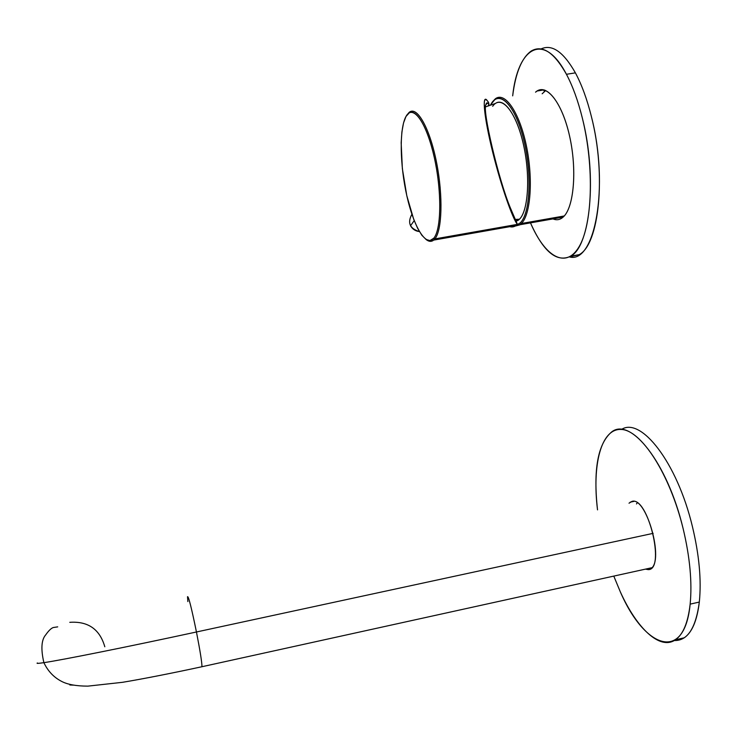 <?xml version="1.0" encoding="UTF-8"?>
<svg xmlns="http://www.w3.org/2000/svg" width="737" height="737" viewBox="0 0 737 737"><rect width="100%" height="100%" fill="white"/><g stroke="black" fill="none" stroke-linecap="round" stroke-linejoin="round"><path stroke-width="1.11" d="M563.206 217.037L561.594 218.29C558.895 219.985 556.03 220.197 552.999 218.907C556.665 220.464 560.065 219.838 563.206 217.037C573.847 207.871 577.255 170.081 569.59 136.096C562.055 101.982 545.933 82.36 535.541 92.18L537.08 91.01C547.748 83.788 563.197 104.958 570.106 138.528C577.145 171.997 573.561 208.064 563.206 217.037M561.281 217.443L562.276 217.811L561.281 217.443M591.406 116.612L591.396 116.566C587.094 99.329 581.76 84.755 575.394 72.862C563.464 51.839 552.022 43.87 541.059 48.937C552.022 43.87 563.464 51.839 575.394 72.862L566.44 74.29C572.76 86.211 578.057 100.803 582.341 118.058L582.35 118.104C594.538 167.345 592.336 224.96 578.969 246.932C565.675 269.327 544.975 256.66 530.493 222.878C543.381 251.796 556.794 262.897 570.751 256.181C590.208 246.213 597.467 177.331 582.35 118.104L582.341 118.058C578.057 100.803 572.76 86.211 566.44 74.29C554.04 52.299 542.303 44.542 531.239 51.01C521.768 57.762 515.587 72.714 512.676 95.865C517.687 47.269 543.795 30.88 566.44 74.29L575.394 72.862C581.76 84.755 587.094 99.329 591.396 116.566L591.406 116.612C606.569 175.756 598.978 244.629 579.19 254.652L569.452 256.937C594.741 264.058 609.554 187.005 591.406 116.612M543.952 90.826L544.818 90.135L543.952 90.826M520.313 222.804L516.591 225.117L520.313 222.804L521.372 223.523L564.266 215.959L521.372 223.523C530.658 214.78 533.348 179.165 526.421 146C519.613 112.743 505.223 91.609 495.623 98.611L491.846 102.775C500.515 89.886 515.974 106.939 524.016 140.868C532.206 174.641 530.041 213.73 520.313 222.804C529.488 214.135 532.086 178.722 525.159 145.944C518.341 113.065 504.071 92.484 494.665 99.827L490.501 104.949L492.491 101.798L495.356 98.795C504.909 91.324 519.41 112.181 526.329 145.548C533.367 178.815 530.704 214.743 521.372 223.523L519.649 224.914L515.145 226.093L519.907 224.739L521.372 223.523L520.313 222.804M516.351 221.303L519.456 219.221C528.595 210.579 530.576 173.877 522.902 142.195C515.366 110.375 500.856 94.244 492.675 106.285M545.666 90.55L542.165 93.783M485.545 106.893L495.494 103.42C504.394 96.897 517.706 116.464 524.035 147.234C530.465 177.921 528.042 210.994 519.456 219.221L515.338 219.433L519.456 219.221L518.028 220.427L515.937 220.566M488.078 105.852L488.999 104.405L488.502 102.296L488.999 104.405L488.078 105.852M509.801 226.674C512.556 227.429 515.089 226.655 517.42 224.361L510.326 207.816L517.42 224.361C512.648 219.175 499.999 183.209 491.211 146.009C482.965 107.713 482.062 93.138 488.502 102.296L486.678 99.9C482.109 94.926 483.942 116.934 492.767 152.439C501.547 187.778 512.888 219.267 517.42 224.361L515.974 225.586C513.514 227.254 510.888 227.392 508.079 226.01M485.932 104.663L487.489 102.968L488.999 104.405C487.406 102.296 486.383 102.379 485.932 104.663C481.98 109.463 498.534 179.699 510.326 207.816C498.829 180.841 481.749 108.376 485.932 104.663M425.857 239.313C428.731 241.718 431.348 241.976 433.715 240.096L434.867 238.917L517.42 224.361L434.867 238.917C442.228 230.432 443.186 194.669 436.267 161.053C429.441 127.344 416.792 105.631 409.118 112.392L406.962 114.972L409.956 111.812C417.833 106.893 430.15 129.574 436.626 162.831C443.186 196.014 442.08 230.57 434.867 238.917L434.517 239.322C431.974 242.012 429.091 242.003 425.857 239.313M405.976 116.501L403.526 122.968L401.905 131.914L401.168 142.867L402.356 168.607L406.778 195.6L413.678 219.211L417.695 228.424L421.877 235.278L426.023 239.424L429.947 240.575L433.798 238.198L434.867 238.917L433.798 238.198C440.883 229.944 441.942 195.885 435.484 163.19C429.1 130.421 416.985 108.044 409.238 112.862L405.976 116.501C412.665 103.779 426.041 121.402 433.918 155.829C441.896 190.1 441.509 229.391 433.798 238.198C426.198 247.54 413.908 227.309 406.944 196.3C399.878 165.429 399.168 128.726 405.976 116.501M411.909 214.274C407.239 222.777 409.744 228.544 419.427 231.584C415.475 231.169 412.508 229.225 410.518 225.743L414.222 220.639M637.192 502.864L636.519 503.942M187.511 596.703C188.469 595.828 191.445 607.592 196.447 631.987C127.621 646.874 61.595 660.085 43.879 662.655C38.352 663.484 36.187 663.586 37.394 662.959C36.187 663.586 38.352 663.484 43.879 662.655C61.595 660.085 127.621 646.874 196.447 631.987C200.142 650.955 201.984 662.535 201.956 666.727L201.496 666.819L201.956 666.727C201.984 662.535 200.142 650.955 196.447 631.987L653.148 533.348L196.447 631.987C191.445 607.592 188.469 595.828 187.511 596.703L187.861 601.585M69.858 684.986L73.368 685.134M104.811 646.773C99.781 629.241 88.108 621.088 69.785 622.323M648.302 569.627L645.446 569.13L648.302 569.627C665.852 569.941 647.768 495.614 631.849 501.446C646.183 495.789 664.728 561.53 650.624 568.789L649.49 569.369M629.011 503.205L631.849 501.446L629.011 503.205M620.296 591.783C636.759 628.329 659.974 650.651 675.424 639.817C683.125 634.456 688.026 622.553 690.154 604.137L699.321 602.065C697.11 620.49 692.089 632.401 684.258 637.791L674.291 640.527C687.501 640.941 695.848 628.117 699.321 602.065C701.532 580.185 699.229 555.035 692.43 526.623C677.008 462.035 640.831 416.617 621.475 429.468C640.831 416.617 677.008 462.035 692.43 526.623C699.229 555.035 701.532 580.185 699.321 602.065L690.154 604.137C684.461 663.162 644.718 648.44 620.296 591.783L613.783 576.104L620.296 591.783M683.125 528.632C689.924 557.089 692.264 582.258 690.154 604.137C692.264 582.258 689.924 557.089 683.125 528.632C667.335 462.21 630.301 416.626 611.572 432.02C597.818 443.803 593.128 469.755 597.523 509.875C592.004 464.623 601.106 428.538 621.079 429.441C640.895 429.837 669.574 473.154 683.125 528.632M537.08 91.01L544.026 89.896M579.19 254.652L570.751 256.181M563.114 217.12L519.907 224.739M518.618 224.195L519.649 224.914M494.665 99.827L495.356 98.795M487.489 102.968L486.356 103.373M433.715 240.096L515.974 225.586M433.457 238.604L434.517 239.322M409.238 112.862L409.956 111.812M651.812 567.73L201.956 666.727C173.278 672.936 143.061 678.915 122.489 682.315L87.832 686.138C76.16 686.101 67.371 684.489 61.466 681.31C53.746 677.303 47.887 671.085 43.879 662.655C40.756 649.057 41.373 639.79 45.722 634.861C48.614 630.734 51.12 628.293 53.23 627.537L57.707 626.865M630.19 502.173L633.829 501.4M675.424 639.817L684.258 637.791"/></g></svg>
